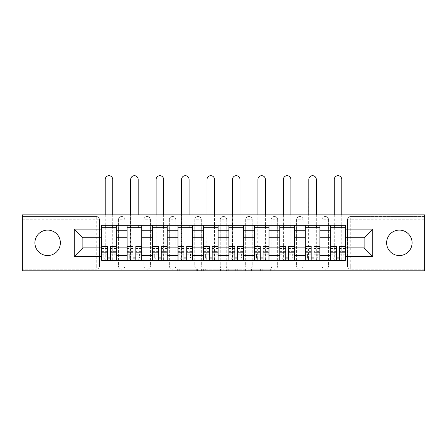 <?xml version="1.0" encoding="UTF-8"?>
<svg xmlns="http://www.w3.org/2000/svg" width="447" height="447" viewBox="0 0 447 447"><rect width="100%" height="100%" fill="white"/><g stroke="black" fill="none" stroke-linecap="round" stroke-linejoin="round"><path stroke-width="0.34" stroke-dasharray="2.23 1.68" d="M197.401 270.804L179.264 270.804L197.401 270.804L197.401 269.172L188.952 269.172L188.952 270.804L188.952 269.172L197.401 269.172L197.401 270.804L197.401 269.172L188.952 269.172L188.952 270.804L188.952 269.172L197.401 269.172L179.264 269.172L197.401 269.172M399.361 255.55A12.723 12.723 0 0 1 386.638 242.827A12.723 12.723 0 0 1 399.361 230.099A12.723 12.723 0 0 1 412.089 242.827A12.723 12.723 0 0 1 399.361 255.55M47.639 255.55A12.723 12.723 0 0 1 34.911 242.827A12.723 12.723 0 0 1 47.639 230.099A12.723 12.723 0 0 1 60.362 242.827A12.723 12.723 0 0 1 47.639 255.55M322.036 219.74A3.263 3.263 0 0 1 325.299 216.477A3.263 3.263 0 0 1 328.562 219.74A3.263 3.263 0 0 0 325.299 216.477A3.263 3.263 0 0 0 322.036 219.74L322.036 265.909A3.263 3.263 0 0 0 325.299 269.172A3.263 3.263 0 0 0 328.562 265.909L328.562 219.74A3.263 3.263 0 0 0 325.299 216.477A3.263 3.263 0 0 0 322.036 219.74L322.036 265.909A3.263 3.263 0 0 0 325.299 269.172A3.263 3.263 0 0 0 328.562 265.909L328.562 219.74L322.036 219.74M296.584 219.74A3.263 3.263 0 0 1 299.848 216.477A3.263 3.263 0 0 1 303.111 219.74A3.263 3.263 0 0 0 299.848 216.477A3.263 3.263 0 0 0 296.584 219.74L296.584 265.909A3.263 3.263 0 0 0 299.848 269.172A3.263 3.263 0 0 0 303.111 265.909L303.111 219.74A3.263 3.263 0 0 0 299.848 216.477A3.263 3.263 0 0 0 296.584 219.74L296.584 265.909A3.263 3.263 0 0 0 299.848 269.172A3.263 3.263 0 0 0 303.111 265.909L303.111 219.74L296.584 219.74M271.139 219.74A3.263 3.263 0 0 1 274.397 216.477A3.263 3.263 0 0 1 277.66 219.74A3.263 3.263 0 0 0 274.397 216.477A3.263 3.263 0 0 0 271.139 219.74L271.139 265.909A3.263 3.263 0 0 0 274.397 269.172A3.263 3.263 0 0 0 277.66 265.909L277.66 219.74A3.263 3.263 0 0 0 274.397 216.477A3.263 3.263 0 0 0 271.139 219.74L271.139 265.909A3.263 3.263 0 0 0 274.397 269.172A3.263 3.263 0 0 0 277.66 265.909L277.66 219.74L271.139 219.74M245.688 219.74A3.263 3.263 0 0 1 248.951 216.477A3.263 3.263 0 0 1 252.214 219.74A3.263 3.263 0 0 0 248.951 216.477A3.263 3.263 0 0 0 245.688 219.74L245.688 265.909A3.263 3.263 0 0 0 248.951 269.172A3.263 3.263 0 0 0 252.214 265.909L252.214 219.74A3.263 3.263 0 0 0 248.951 216.477A3.263 3.263 0 0 0 245.688 219.74L245.688 265.909A3.263 3.263 0 0 0 248.951 269.172A3.263 3.263 0 0 0 252.214 265.909L252.214 219.74L245.688 219.74M220.237 219.74A3.263 3.263 0 0 1 223.5 216.477A3.263 3.263 0 0 1 226.763 219.74A3.263 3.263 0 0 0 223.5 216.477A3.263 3.263 0 0 0 220.237 219.74L220.237 265.909A3.263 3.263 0 0 0 223.5 269.172A3.263 3.263 0 0 0 226.763 265.909L226.763 219.74A3.263 3.263 0 0 0 223.5 216.477A3.263 3.263 0 0 0 220.237 219.74L220.237 265.909A3.263 3.263 0 0 0 223.5 269.172A3.263 3.263 0 0 0 226.763 265.909L226.763 219.74L220.237 219.74M194.786 219.74A3.263 3.263 0 0 1 198.049 216.477A3.263 3.263 0 0 1 201.312 219.74A3.263 3.263 0 0 0 198.049 216.477A3.263 3.263 0 0 0 194.786 219.74L194.786 265.909A3.263 3.263 0 0 0 198.049 269.172A3.263 3.263 0 0 0 201.312 265.909L201.312 219.74A3.263 3.263 0 0 0 198.049 216.477A3.263 3.263 0 0 0 194.786 219.74L194.786 265.909A3.263 3.263 0 0 0 198.049 269.172A3.263 3.263 0 0 0 201.312 265.909L201.312 219.74L194.786 219.74M169.34 219.74A3.263 3.263 0 0 1 172.603 216.477A3.263 3.263 0 0 1 175.861 219.74A3.263 3.263 0 0 0 172.603 216.477A3.263 3.263 0 0 0 169.34 219.74L169.34 265.909A3.263 3.263 0 0 0 172.603 269.172A3.263 3.263 0 0 0 175.861 265.909L175.861 219.74A3.263 3.263 0 0 0 172.603 216.477A3.263 3.263 0 0 0 169.34 219.74L169.34 265.909A3.263 3.263 0 0 0 172.603 269.172A3.263 3.263 0 0 0 175.861 265.909L175.861 219.74L169.34 219.74M143.889 219.74A3.263 3.263 0 0 1 147.152 216.477A3.263 3.263 0 0 1 150.415 219.74A3.263 3.263 0 0 0 147.152 216.477A3.263 3.263 0 0 0 143.889 219.74L143.889 265.909A3.263 3.263 0 0 0 147.152 269.172A3.263 3.263 0 0 0 150.415 265.909L150.415 219.74A3.263 3.263 0 0 0 147.152 216.477A3.263 3.263 0 0 0 143.889 219.74L143.889 265.909A3.263 3.263 0 0 0 147.152 269.172A3.263 3.263 0 0 0 150.415 265.909L150.415 219.74L143.889 219.74M118.438 219.74A3.263 3.263 0 0 1 121.701 216.477A3.263 3.263 0 0 1 124.964 219.74A3.263 3.263 0 0 0 121.701 216.477A3.263 3.263 0 0 0 118.438 219.74L118.438 265.909A3.263 3.263 0 0 0 121.701 269.172A3.263 3.263 0 0 0 124.964 265.909L124.964 219.74A3.263 3.263 0 0 0 121.701 216.477A3.263 3.263 0 0 0 118.438 219.74L118.438 265.909A3.263 3.263 0 0 0 121.701 269.172A3.263 3.263 0 0 0 124.964 265.909L124.964 219.74L118.438 219.74M270.301 270.804L251.404 270.804L270.301 270.804L270.301 269.172L262.21 269.172L271.899 269.172L271.899 270.804L271.899 269.172L251.404 269.172L271.899 269.172L271.899 270.804L271.899 269.172L270.301 269.172L270.301 270.804M260.612 270.804L252.041 270.804L260.612 270.804L260.612 269.172L262.21 269.172L260.612 269.172L260.612 270.804L260.612 269.172L252.041 269.172L252.041 270.804L252.041 269.172L260.612 269.172L260.612 270.804M249.8 270.804L251.404 270.804L249.8 270.804L249.8 269.172L251.404 269.172L249.8 269.172L249.8 270.804M177.66 270.804L179.264 270.804L177.66 270.804L177.66 269.172L179.264 269.172L177.66 269.172L177.66 270.804M424.65 265.909L350.75 265.909L350.75 269.172L424.65 269.172L424.65 270.804L22.35 270.804L22.35 269.172L96.25 269.172A3.263 3.263 0 0 0 99.513 265.909L99.513 219.74A3.263 3.263 0 0 0 96.25 216.477A3.263 3.263 0 0 1 99.513 219.74A3.263 3.263 0 0 0 96.25 216.477L22.35 216.477L22.35 214.845L424.65 214.845L424.65 216.477L350.75 216.477A3.263 3.263 0 0 0 347.487 219.74L347.487 265.909A3.263 3.263 0 0 0 350.75 269.172A3.263 3.263 0 0 1 347.487 265.909A3.263 3.263 0 0 0 350.75 269.172L424.65 269.172L424.65 216.477L350.75 216.477A3.263 3.263 0 0 0 347.487 219.74L347.487 265.909L350.75 265.909L350.75 219.74L424.65 219.74M222.098 270.804L220.5 270.804L222.098 270.804L222.098 269.172L222.098 270.804M201.603 270.804L220.5 270.804L199.999 270.804L201.603 270.804L201.603 269.172L222.098 269.172L199.999 269.172L199.999 270.804L199.999 269.172L201.603 269.172L201.603 270.804M226.5 270.804L247.001 270.804L224.902 270.804L226.5 270.804L226.5 269.172L247.001 269.172L247.001 270.804L247.001 269.172L237.312 269.172L237.312 270.804M99.513 265.909L99.513 219.74L96.25 219.74L96.25 265.909L22.35 265.909L22.35 269.172L96.25 269.172A3.263 3.263 0 0 0 99.513 265.909A3.263 3.263 0 0 1 96.25 269.172L96.25 265.909L99.513 265.909M22.35 219.74L96.25 219.74L96.25 216.477L22.35 216.477L22.35 265.909M330.679 225.288L345.363 225.288L345.363 227.735L330.679 227.735L330.679 225.288L319.912 225.288L319.912 227.735L305.234 227.735L305.234 225.288L294.467 225.288L294.467 227.735L279.783 227.735L279.783 225.288L269.016 225.288L269.016 227.735L254.332 227.735L254.332 225.288L243.565 225.288L243.565 227.735L228.886 227.735L228.886 225.288L218.114 225.288L218.114 227.735L203.435 227.735L203.435 225.288L192.668 225.288L192.668 227.735L177.984 227.735L177.984 225.288L167.217 225.288L167.217 227.735L152.533 227.735L152.533 225.288L141.766 225.288L141.766 227.735L127.088 227.735L127.088 225.288L116.321 225.288L116.321 227.735L101.637 227.735L101.637 257.913L116.321 257.913L116.321 227.735M116.321 257.913L116.321 260.361L127.088 260.361L127.088 257.913L141.766 257.913L141.766 227.735M127.088 227.735L127.088 257.913M141.766 257.913L141.766 260.361L152.533 260.361L152.533 257.913L167.217 257.913L167.217 227.735M152.533 227.735L152.533 257.913M167.217 257.913L167.217 260.361L177.984 260.361L177.984 257.913L192.668 257.913L192.668 227.735M177.984 227.735L177.984 257.913M192.668 257.913L192.668 260.361L203.435 260.361L203.435 257.913L218.114 257.913L218.114 227.735M203.435 227.735L203.435 257.913M218.114 257.913L218.114 260.361L228.886 260.361L228.886 257.913L243.565 257.913L243.565 227.735M228.886 227.735L228.886 257.913M243.565 257.913L243.565 260.361L254.332 260.361L254.332 257.913L269.016 257.913L269.016 227.735M254.332 227.735L254.332 257.913M269.016 257.913L269.016 260.361L279.783 260.361L279.783 257.913L294.467 257.913L294.467 227.735M279.783 227.735L279.783 257.913M294.467 257.913L294.467 260.361L305.234 260.361L305.234 257.913L319.912 257.913L319.912 227.735M305.234 227.735L305.234 257.913M319.912 257.913L319.912 260.361L330.679 260.361L330.679 257.913L345.363 257.913L345.363 227.735M330.679 227.735L330.679 257.913M319.912 247.884L330.679 247.884M294.467 247.884L305.234 247.884M269.016 247.884L279.783 247.884M243.565 247.884L254.332 247.884M218.114 247.884L228.886 247.884M192.668 247.884L203.435 247.884M167.217 247.884L177.984 247.884M141.766 247.884L152.533 247.884M116.321 247.884L127.088 247.884M330.679 237.77L319.912 237.77M305.234 237.77L294.467 237.77M279.783 237.77L269.016 237.77M254.332 237.77L243.565 237.77M228.886 237.77L218.114 237.77M203.435 237.77L192.668 237.77M177.984 237.77L167.217 237.77M152.533 237.77L141.766 237.77M127.088 237.77L116.321 237.77M101.637 237.77L82.874 237.77L82.874 247.884L101.637 247.884M70.967 270.804L70.967 214.845M376.033 270.804L376.033 214.845M345.363 247.884L364.126 247.884L364.126 237.77L345.363 237.77M116.321 260.361L101.637 260.361L101.637 257.913M101.637 227.735L101.637 225.288L116.321 225.288M127.088 225.288L141.766 225.288M152.533 225.288L167.217 225.288M177.984 225.288L192.668 225.288M203.435 225.288L218.114 225.288M228.886 225.288L243.565 225.288M254.332 225.288L269.016 225.288M279.783 225.288L294.467 225.288M305.234 225.288L319.912 225.288M345.363 257.913L345.363 260.361L330.679 260.361M319.912 260.361L305.234 260.361M294.467 260.361L279.783 260.361M269.016 260.361L254.332 260.361M243.565 260.361L228.886 260.361M218.114 260.361L203.435 260.361M192.668 260.361L177.984 260.361M167.217 260.361L152.533 260.361M141.766 260.361L127.088 260.361M116.237 257.913L110.364 257.913M107.587 257.913L101.715 257.913M328.562 265.909A3.263 3.263 0 0 1 325.299 269.172A3.263 3.263 0 0 1 322.036 265.909L328.562 265.909M303.111 265.909A3.263 3.263 0 0 1 299.848 269.172A3.263 3.263 0 0 1 296.584 265.909L303.111 265.909M277.66 265.909A3.263 3.263 0 0 1 274.397 269.172A3.263 3.263 0 0 1 271.139 265.909L277.66 265.909M252.214 265.909A3.263 3.263 0 0 1 248.951 269.172A3.263 3.263 0 0 1 245.688 265.909L252.214 265.909M226.763 265.909A3.263 3.263 0 0 1 223.5 269.172A3.263 3.263 0 0 1 220.237 265.909L226.763 265.909M201.312 265.909A3.263 3.263 0 0 1 198.049 269.172A3.263 3.263 0 0 1 194.786 265.909L201.312 265.909M175.861 265.909A3.263 3.263 0 0 1 172.603 269.172A3.263 3.263 0 0 1 169.34 265.909L175.861 265.909M150.415 265.909A3.263 3.263 0 0 1 147.152 269.172A3.263 3.263 0 0 1 143.889 265.909L150.415 265.909M124.964 265.909A3.263 3.263 0 0 1 121.701 269.172A3.263 3.263 0 0 1 118.438 265.909L124.964 265.909M141.688 257.913L135.815 257.913M133.038 257.913L127.166 257.913M167.133 257.913L161.261 257.913M158.489 257.913L152.617 257.913M192.584 257.913L186.712 257.913M183.94 257.913L178.068 257.913M218.035 257.913L212.163 257.913M209.386 257.913L203.514 257.913M243.486 257.913L237.614 257.913M234.837 257.913L228.965 257.913M268.932 257.913L263.06 257.913M260.288 257.913L254.416 257.913M294.383 257.913L288.511 257.913M285.739 257.913L279.867 257.913M319.834 257.913L313.962 257.913M311.185 257.913L305.312 257.913M345.285 257.913L339.413 257.913M336.636 257.913L330.763 257.913M203.363 270.804L205.687 270.804L203.363 270.804L203.363 269.172L202.245 269.172L202.245 270.804L202.245 269.172L205.687 269.172L203.363 269.172L203.363 270.804M205.687 270.804L210.811 270.804L205.687 270.804L205.687 269.172L210.811 269.172L210.811 270.804L210.811 269.172L205.687 269.172L205.687 270.804M226.5 269.172L235.709 269.172L235.709 270.804L235.709 269.172L234.111 269.172L235.709 269.172L235.709 270.804L235.709 269.172L237.312 269.172M227.143 269.172L227.143 270.804L227.143 269.172M224.902 269.172L224.902 270.804L224.902 269.172M105.224 179.448A3.755 3.755 0 0 1 108.979 175.693A3.755 3.755 0 0 1 112.728 179.448L112.728 258.081L104.978 258.081L104.978 260.199L105.224 179.448M105.224 227.735L105.224 260.199M101.715 251.354L107.587 251.354L107.587 258.081L101.715 258.081L103.838 258.081L101.715 258.081L101.715 246.331M103.838 258.081L103.838 254.002L101.715 254.002L103.838 254.002L103.838 258.081L101.715 258.081L101.715 260.199L104.978 260.199M116.237 260.199L116.237 254.002L114.114 254.002L114.114 258.081L116.237 258.081L116.237 254.002L114.114 254.002L114.114 258.081L116.237 258.081L110.364 258.081L110.364 260.199L107.587 260.199L107.587 258.081M107.587 251.354L107.587 250.035L101.715 250.035M107.587 250.035L107.587 246.331M116.237 248.454L110.364 248.454L110.364 251.354L116.237 251.354L116.237 248.454L116.237 258.081L112.728 258.081L112.728 260.199L112.974 258.081M116.237 254.231L110.364 254.231L110.364 258.081M110.364 254.231L110.364 248.454M110.364 251.354L110.364 246.331M116.237 251.354L116.237 250.035L110.364 250.035M116.237 250.035L116.237 246.331M112.728 260.199L112.728 251.963L105.224 251.963L112.728 251.963L112.728 227.735M112.728 214.845L112.728 225.288M105.224 214.845L105.224 225.288M130.675 179.448A3.755 3.755 0 0 1 134.424 175.693A3.755 3.755 0 0 1 138.179 179.448L138.179 258.081L130.429 258.081L130.429 260.199L130.675 179.448M130.675 227.735L130.675 260.199M127.166 251.354L133.038 251.354L133.038 258.081L127.166 258.081L129.289 258.081L127.166 258.081L127.166 246.331M129.289 258.081L129.289 254.002L127.166 254.002L129.289 254.002L129.289 258.081L127.166 258.081L127.166 260.199L130.429 260.199M141.688 260.199L141.688 254.002L139.565 254.002L139.565 258.081L141.688 258.081L141.688 254.002L139.565 254.002L139.565 258.081L141.688 258.081L135.815 258.081L135.815 260.199L133.038 260.199L133.038 258.081M133.038 251.354L133.038 250.035L127.166 250.035M133.038 250.035L133.038 246.331M141.688 248.454L135.815 248.454L135.815 251.354L141.688 251.354L141.688 248.454L141.688 258.081L138.179 258.081L138.179 260.199L138.425 258.081M141.688 254.231L135.815 254.231L135.815 258.081M135.815 254.231L135.815 248.454M135.815 251.354L135.815 246.331M141.688 251.354L141.688 250.035L135.815 250.035M141.688 250.035L141.688 246.331M138.179 260.199L138.179 251.963L130.675 251.963L138.179 251.963L138.179 227.735M138.179 214.845L138.179 225.288M130.675 214.845L130.675 225.288M156.126 179.448A3.755 3.755 0 0 1 159.875 175.693A3.755 3.755 0 0 1 163.63 179.448L163.63 258.081L155.88 258.081L155.88 260.199L156.126 179.448M156.126 227.735L156.126 260.199M152.617 251.354L158.489 251.354L158.489 258.081L152.617 258.081L154.735 258.081L152.617 258.081L152.617 246.331M154.735 258.081L154.735 254.002L152.617 254.002L154.735 254.002L154.735 258.081L152.617 258.081L152.617 260.199L155.88 260.199M167.133 260.199L167.133 254.002L165.016 254.002L165.016 258.081L167.133 258.081L167.133 254.002L165.016 254.002L165.016 258.081L167.133 258.081L161.261 258.081L161.261 260.199L158.489 260.199L158.489 258.081M158.489 251.354L158.489 250.035L152.617 250.035M158.489 250.035L158.489 246.331M167.133 248.454L161.261 248.454L161.261 251.354L167.133 251.354L167.133 248.454L167.133 258.081L163.63 258.081L163.63 260.199L163.87 258.081M167.133 254.231L161.261 254.231L161.261 258.081M161.261 254.231L161.261 248.454M161.261 251.354L161.261 246.331M167.133 251.354L167.133 250.035L161.261 250.035M167.133 250.035L167.133 246.331M163.63 260.199L163.63 251.963L156.126 251.963L163.63 251.963L163.63 227.735M163.63 214.845L163.63 225.288M156.126 214.845L156.126 225.288M181.571 179.448A3.755 3.755 0 0 1 185.326 175.693A3.755 3.755 0 0 1 189.075 179.448L189.075 258.081L181.331 258.081L181.331 260.199L181.571 179.448M181.571 227.735L181.571 260.199M178.068 251.354L183.94 251.354L183.94 258.081L178.068 258.081L180.186 258.081L178.068 258.081L178.068 246.331M180.186 258.081L180.186 254.002L178.068 254.002L180.186 254.002L180.186 258.081L178.068 258.081L178.068 260.199L181.331 260.199M192.584 260.199L192.584 254.002L190.467 254.002L190.467 258.081L192.584 258.081L192.584 254.002L190.467 254.002L190.467 258.081L192.584 258.081L186.712 258.081L186.712 260.199L183.94 260.199L183.94 258.081M183.94 251.354L183.94 250.035L178.068 250.035M183.94 250.035L183.94 246.331M192.584 248.454L186.712 248.454L186.712 251.354L192.584 251.354L192.584 248.454L192.584 258.081L189.075 258.081L189.075 260.199L189.321 258.081M192.584 254.231L186.712 254.231L186.712 258.081M186.712 254.231L186.712 248.454M186.712 251.354L186.712 246.331M192.584 251.354L192.584 250.035L186.712 250.035M192.584 250.035L192.584 246.331M189.075 260.199L189.075 251.963L181.571 251.963L189.075 251.963L189.075 227.735M189.075 214.845L189.075 225.288M181.571 214.845L181.571 225.288M207.022 179.448A3.755 3.755 0 0 1 210.777 175.693A3.755 3.755 0 0 1 214.526 179.448L214.526 258.081L206.777 258.081L206.777 260.199L207.022 179.448M207.022 227.735L207.022 260.199M203.514 251.354L209.386 251.354L209.386 258.081L203.514 258.081L205.637 258.081L203.514 258.081L203.514 246.331M205.637 258.081L205.637 254.002L203.514 254.002L205.637 254.002L205.637 258.081L203.514 258.081L203.514 260.199L206.777 260.199M218.035 260.199L218.035 254.002L215.912 254.002L215.912 258.081L218.035 258.081L218.035 254.002L215.912 254.002L215.912 258.081L218.035 258.081L212.163 258.081L212.163 260.199L209.386 260.199L209.386 258.081M209.386 251.354L209.386 250.035L203.514 250.035M209.386 250.035L209.386 246.331M218.035 248.454L212.163 248.454L212.163 251.354L218.035 251.354L218.035 248.454L218.035 258.081L214.526 258.081L214.526 260.199L214.772 258.081M218.035 254.231L212.163 254.231L212.163 258.081M212.163 254.231L212.163 248.454M212.163 251.354L212.163 246.331M218.035 251.354L218.035 250.035L212.163 250.035M218.035 250.035L218.035 246.331M214.526 260.199L214.526 251.963L207.022 251.963L214.526 251.963L214.526 227.735M214.526 214.845L214.526 225.288M207.022 214.845L207.022 225.288M232.474 179.448A3.755 3.755 0 0 1 236.223 175.693A3.755 3.755 0 0 1 239.978 179.448L239.978 258.081L232.228 258.081L232.228 260.199L232.474 179.448M232.474 227.735L232.474 260.199M228.965 251.354L234.837 251.354L234.837 258.081L228.965 258.081L231.088 258.081L228.965 258.081L228.965 246.331M231.088 258.081L231.088 254.002L228.965 254.002L231.088 254.002L231.088 258.081L228.965 258.081L228.965 260.199L232.228 260.199M243.486 260.199L243.486 254.002L241.363 254.002L241.363 258.081L243.486 258.081L243.486 254.002L241.363 254.002L241.363 258.081L243.486 258.081L237.614 258.081L237.614 260.199L234.837 260.199L234.837 258.081M234.837 251.354L234.837 250.035L228.965 250.035M234.837 250.035L234.837 246.331M243.486 248.454L237.614 248.454L237.614 251.354L243.486 251.354L243.486 248.454L243.486 258.081L239.978 258.081L239.978 260.199L240.223 258.081M243.486 254.231L237.614 254.231L237.614 258.081M237.614 254.231L237.614 248.454M237.614 251.354L237.614 246.331M243.486 251.354L243.486 250.035L237.614 250.035M243.486 250.035L243.486 246.331M239.978 260.199L239.978 251.963L232.474 251.963L239.978 251.963L239.978 227.735M239.978 214.845L239.978 225.288M232.474 214.845L232.474 225.288M257.925 179.448A3.755 3.755 0 0 1 261.674 175.693A3.755 3.755 0 0 1 265.429 179.448L265.429 258.081L257.679 258.081L257.679 260.199L257.925 179.448M257.925 227.735L257.925 260.199M254.416 251.354L260.288 251.354L260.288 258.081L254.416 258.081L256.533 258.081L254.416 258.081L254.416 246.331M256.533 258.081L256.533 254.002L254.416 254.002L256.533 254.002L256.533 258.081L254.416 258.081L254.416 260.199L257.679 260.199M268.932 260.199L268.932 254.002L266.814 254.002L266.814 258.081L268.932 258.081L268.932 254.002L266.814 254.002L266.814 258.081L268.932 258.081L263.06 258.081L263.06 260.199L260.288 260.199L260.288 258.081M260.288 251.354L260.288 250.035L254.416 250.035M260.288 250.035L260.288 246.331M268.932 248.454L263.06 248.454L263.06 251.354L268.932 251.354L268.932 248.454L268.932 258.081L265.429 258.081L265.429 260.199L265.669 258.081M268.932 254.231L263.06 254.231L263.06 258.081M263.06 254.231L263.06 248.454M263.06 251.354L263.06 246.331M268.932 251.354L268.932 250.035L263.06 250.035M268.932 250.035L268.932 246.331M265.429 260.199L265.429 251.963L257.925 251.963L265.429 251.963L265.429 227.735M265.429 214.845L265.429 225.288M257.925 214.845L257.925 225.288M283.37 179.448A3.755 3.755 0 0 1 287.125 175.693A3.755 3.755 0 0 1 290.874 179.448L290.874 258.081L283.13 258.081L283.13 260.199L283.37 179.448M283.37 227.735L283.37 260.199M279.867 251.354L285.739 251.354L285.739 258.081L279.867 258.081L281.984 258.081L279.867 258.081L279.867 246.331M281.984 258.081L281.984 254.002L279.867 254.002L281.984 254.002L281.984 258.081L279.867 258.081L279.867 260.199L283.13 260.199M294.383 260.199L294.383 254.002L292.265 254.002L292.265 258.081L294.383 258.081L294.383 254.002L292.265 254.002L292.265 258.081L294.383 258.081L288.511 258.081L288.511 260.199L285.739 260.199L285.739 258.081M285.739 251.354L285.739 250.035L279.867 250.035M285.739 250.035L285.739 246.331M294.383 248.454L288.511 248.454L288.511 251.354L294.383 251.354L294.383 248.454L294.383 258.081L290.874 258.081L290.874 260.199L291.12 258.081M294.383 254.231L288.511 254.231L288.511 258.081M288.511 254.231L288.511 248.454M288.511 251.354L288.511 246.331M294.383 251.354L294.383 250.035L288.511 250.035M294.383 250.035L294.383 246.331M290.874 260.199L290.874 251.963L283.37 251.963L290.874 251.963L290.874 227.735M290.874 214.845L290.874 225.288M283.37 214.845L283.37 225.288M308.821 179.448A3.755 3.755 0 0 1 312.576 175.693A3.755 3.755 0 0 1 316.325 179.448L316.325 258.081L308.575 258.081L308.575 260.199L308.821 179.448M308.821 227.735L308.821 260.199M305.312 251.354L311.185 251.354L311.185 258.081L305.312 258.081L307.435 258.081L305.312 258.081L305.312 246.331M307.435 258.081L307.435 254.002L305.312 254.002L307.435 254.002L307.435 258.081L305.312 258.081L305.312 260.199L308.575 260.199M319.834 260.199L319.834 254.002L317.711 254.002L317.711 258.081L319.834 258.081L319.834 254.002L317.711 254.002L317.711 258.081L319.834 258.081L313.962 258.081L313.962 260.199L311.185 260.199L311.185 258.081M311.185 251.354L311.185 250.035L305.312 250.035M311.185 250.035L311.185 246.331M319.834 248.454L313.962 248.454L313.962 251.354L319.834 251.354L319.834 248.454L319.834 258.081L316.325 258.081L316.325 260.199L316.571 258.081M319.834 254.231L313.962 254.231L313.962 258.081M313.962 254.231L313.962 248.454M313.962 251.354L313.962 246.331M319.834 251.354L319.834 250.035L313.962 250.035M319.834 250.035L319.834 246.331M316.325 260.199L316.325 251.963L308.821 251.963L316.325 251.963L316.325 227.735M316.325 214.845L316.325 225.288M308.821 214.845L308.821 225.288M334.272 179.448A3.755 3.755 0 0 1 338.021 175.693A3.755 3.755 0 0 1 341.776 179.448L341.776 258.081L334.026 258.081L334.026 260.199L334.272 179.448M334.272 227.735L334.272 260.199M330.763 251.354L336.636 251.354L336.636 258.081L330.763 258.081L332.886 258.081L330.763 258.081L330.763 246.331M332.886 258.081L332.886 254.002L330.763 254.002L332.886 254.002L332.886 258.081L330.763 258.081L330.763 260.199L334.026 260.199M345.285 260.199L345.285 254.002L343.162 254.002L343.162 258.081L345.285 258.081L345.285 254.002L343.162 254.002L343.162 258.081L345.285 258.081L339.413 258.081L339.413 260.199L336.636 260.199L336.636 258.081M336.636 251.354L336.636 250.035L330.763 250.035M336.636 250.035L336.636 246.331M345.285 248.454L339.413 248.454L339.413 251.354L345.285 251.354L345.285 248.454L345.285 258.081L341.776 258.081L341.776 260.199L342.022 258.081M345.285 254.231L339.413 254.231L339.413 258.081M339.413 254.231L339.413 248.454M339.413 251.354L339.413 246.331M345.285 251.354L345.285 250.035L339.413 250.035M345.285 250.035L345.285 246.331M341.776 260.199L341.776 251.963L334.272 251.963L341.776 251.963L341.776 227.735M341.776 214.845L341.776 225.288M334.272 214.845L334.272 225.288M196.278 269.172L196.278 270.804L196.278 269.172M350.75 216.477A3.263 3.263 0 0 0 347.487 219.74L350.75 219.74L350.75 216.477M194.076 269.172L194.076 270.804L194.076 269.172M179.264 269.172L179.264 270.804L179.264 269.172M220.5 269.172L220.5 270.804L220.5 269.172M245.397 269.172L245.397 270.804L245.397 269.172M234.111 269.172L234.111 270.804L234.111 269.172M228.747 269.172L228.747 270.804L228.747 269.172M262.21 269.172L262.21 270.804L262.21 269.172M251.404 269.172L251.404 270.804L251.404 269.172M107.587 254.231L101.715 254.231M107.587 248.722L101.715 248.722M116.237 248.722L110.364 248.722M133.038 254.231L127.166 254.231M133.038 248.722L127.166 248.722M141.688 248.722L135.815 248.722M158.489 254.231L152.617 254.231M158.489 248.722L152.617 248.722M167.133 248.722L161.261 248.722M183.94 254.231L178.068 254.231M183.94 248.722L178.068 248.722M192.584 248.722L186.712 248.722M209.386 254.231L203.514 254.231M209.386 248.722L203.514 248.722M218.035 248.722L212.163 248.722M234.837 254.231L228.965 254.231M234.837 248.722L228.965 248.722M243.486 248.722L237.614 248.722M260.288 254.231L254.416 254.231M260.288 248.722L254.416 248.722M268.932 248.722L263.06 248.722M285.739 254.231L279.867 254.231M285.739 248.722L279.867 248.722M294.383 248.722L288.511 248.722M311.185 254.231L305.312 254.231M311.185 248.722L305.312 248.722M319.834 248.722L313.962 248.722M336.636 254.231L330.763 254.231M336.636 248.722L330.763 248.722M345.285 248.722L339.413 248.722M107.587 248.454L101.715 248.454M133.038 248.454L127.166 248.454M158.489 248.454L152.617 248.454M183.94 248.454L178.068 248.454M209.386 248.454L203.514 248.454M234.837 248.454L228.965 248.454M260.288 248.454L254.416 248.454M285.739 248.454L279.867 248.454M311.185 248.454L305.312 248.454M336.636 248.454L330.763 248.454"/><path stroke-width="0.67" d="M399.361 230.099A12.723 12.723 0 0 0 386.638 242.827A12.723 12.723 0 0 0 399.361 255.55A12.723 12.723 0 0 0 412.089 242.827A12.723 12.723 0 0 0 399.361 230.099M47.639 230.099A12.723 12.723 0 0 0 34.911 242.827A12.723 12.723 0 0 0 47.639 255.55A12.723 12.723 0 0 0 60.362 242.827A12.723 12.723 0 0 0 47.639 230.099M376.033 270.804L424.65 270.804L424.65 214.845L22.35 214.845L22.35 270.804L376.033 270.804L376.033 214.845M127.088 260.361L127.088 230.261L116.321 230.261L116.321 260.361M116.321 230.261L116.321 225.288M127.088 230.261L127.088 225.288M141.766 225.288L141.766 260.361M152.533 260.361L152.533 225.288M167.217 225.288L167.217 260.361M177.984 260.361L177.984 225.288M192.668 225.288L192.668 260.361M203.435 260.361L203.435 225.288M218.114 225.288L218.114 260.361M228.886 260.361L228.886 225.288M243.565 225.288L243.565 260.361M254.332 260.361L254.332 225.288M269.016 225.288L269.016 260.361M279.783 260.361L279.783 225.288M294.467 225.288L294.467 260.361M305.234 260.361L305.234 225.288M319.912 225.288L319.912 260.361M330.679 260.361L330.679 225.288M330.679 247.884L319.912 247.884M305.234 247.884L294.467 247.884M279.783 247.884L269.016 247.884M254.332 247.884L243.565 247.884M228.886 247.884L218.114 247.884M203.435 247.884L192.668 247.884M177.984 247.884L167.217 247.884M152.533 247.884L141.766 247.884M127.088 247.884L116.321 247.884M330.679 237.77L319.912 237.77M305.234 237.77L294.467 237.77M279.783 237.77L269.016 237.77M254.332 237.77L243.565 237.77M228.886 237.77L218.114 237.77M203.435 237.77L192.668 237.77M177.984 237.77L167.217 237.77M152.533 237.77L141.766 237.77M127.088 237.77L116.321 237.77M82.874 247.884L101.637 247.884L101.637 237.77L82.874 237.77L82.874 247.884L74.23 256.528L74.23 229.121L101.637 229.121L101.637 237.77M345.363 237.77L345.363 247.884L364.126 247.884L364.126 237.77L345.363 237.77L345.363 225.288L101.637 225.288L101.637 229.121M345.363 229.121L372.77 229.121L372.77 256.528L345.363 256.528L345.363 247.884M101.637 247.884L101.637 260.361L345.363 260.361L345.363 256.528M101.637 256.528L74.23 256.528M70.967 270.804L70.967 214.845M110.364 257.913L107.587 257.913M101.637 227.735L116.321 227.735M135.815 257.913L133.038 257.913M127.088 227.735L141.766 227.735M161.261 257.913L158.489 257.913M152.533 227.735L167.217 227.735M186.712 257.913L183.94 257.913M177.984 227.735L192.668 227.735M212.163 257.913L209.386 257.913M203.435 227.735L218.114 227.735M237.614 257.913L234.837 257.913M228.886 227.735L243.565 227.735M263.06 257.913L260.288 257.913M254.332 227.735L269.016 227.735M288.511 257.913L285.739 257.913M279.783 227.735L294.467 227.735M313.962 257.913L311.185 257.913M305.234 227.735L319.912 227.735M339.413 257.913L336.636 257.913M330.679 227.735L345.363 227.735M74.23 229.121L82.874 237.77M364.126 247.884L372.77 256.528M364.126 237.77L372.77 229.121M112.728 214.845L112.728 179.448A3.755 3.755 0 0 0 108.979 175.693A3.755 3.755 0 0 0 105.224 179.448L105.224 214.845M107.587 246.331L107.587 260.199L101.715 260.199L101.715 246.331L107.587 246.331M110.364 258.081L107.587 258.081M104.978 258.081L103.838 258.081M112.974 260.199L116.237 260.199L116.237 246.331L110.364 246.331L110.364 260.199L105.224 260.199M116.237 260.199L112.728 260.199M112.728 225.288L112.728 227.735M105.224 225.288L105.224 227.735M138.179 214.845L138.179 179.448A3.755 3.755 0 0 0 134.424 175.693A3.755 3.755 0 0 0 130.675 179.448L130.675 214.845M133.038 246.331L133.038 260.199L127.166 260.199L127.166 246.331L133.038 246.331M135.815 258.081L133.038 258.081M130.429 258.081L129.289 258.081M138.425 260.199L141.688 260.199L141.688 246.331L135.815 246.331L135.815 260.199L130.675 260.199M141.688 260.199L138.179 260.199M138.179 225.288L138.179 227.735M130.675 225.288L130.675 227.735M163.63 214.845L163.63 179.448A3.755 3.755 0 0 0 159.875 175.693A3.755 3.755 0 0 0 156.126 179.448L156.126 214.845M158.489 246.331L158.489 260.199L152.617 260.199L152.617 246.331L158.489 246.331M161.261 258.081L158.489 258.081M155.88 258.081L154.735 258.081M163.87 260.199L167.133 260.199L167.133 246.331L161.261 246.331L161.261 260.199L156.126 260.199M167.133 260.199L163.63 260.199M163.63 225.288L163.63 227.735M156.126 225.288L156.126 227.735M189.075 214.845L189.075 179.448A3.755 3.755 0 0 0 185.326 175.693A3.755 3.755 0 0 0 181.571 179.448L181.571 214.845M183.94 246.331L183.94 260.199L178.068 260.199L178.068 246.331L183.94 246.331M186.712 258.081L183.94 258.081M181.331 258.081L180.186 258.081M189.321 260.199L192.584 260.199L192.584 246.331L186.712 246.331L186.712 260.199L181.571 260.199M192.584 260.199L189.075 260.199M189.075 225.288L189.075 227.735M181.571 225.288L181.571 227.735M214.526 214.845L214.526 179.448A3.755 3.755 0 0 0 210.777 175.693A3.755 3.755 0 0 0 207.022 179.448L207.022 214.845M209.386 246.331L209.386 260.199L203.514 260.199L203.514 246.331L209.386 246.331M212.163 258.081L209.386 258.081M206.777 258.081L205.637 258.081M214.772 260.199L218.035 260.199L218.035 246.331L212.163 246.331L212.163 260.199L207.022 260.199M218.035 260.199L214.526 260.199M214.526 225.288L214.526 227.735M207.022 225.288L207.022 227.735M239.978 214.845L239.978 179.448A3.755 3.755 0 0 0 236.223 175.693A3.755 3.755 0 0 0 232.474 179.448L232.474 214.845M234.837 246.331L234.837 260.199L228.965 260.199L228.965 246.331L234.837 246.331M237.614 258.081L234.837 258.081M232.228 258.081L231.088 258.081M240.223 260.199L243.486 260.199L243.486 246.331L237.614 246.331L237.614 260.199L232.474 260.199M243.486 260.199L239.978 260.199M239.978 225.288L239.978 227.735M232.474 225.288L232.474 227.735M265.429 214.845L265.429 179.448A3.755 3.755 0 0 0 261.674 175.693A3.755 3.755 0 0 0 257.925 179.448L257.925 214.845M260.288 246.331L260.288 260.199L254.416 260.199L254.416 246.331L260.288 246.331M263.06 258.081L260.288 258.081M257.679 258.081L256.533 258.081M265.669 260.199L268.932 260.199L268.932 246.331L263.06 246.331L263.06 260.199L257.925 260.199M268.932 260.199L265.429 260.199M265.429 225.288L265.429 227.735M257.925 225.288L257.925 227.735M290.874 214.845L290.874 179.448A3.755 3.755 0 0 0 287.125 175.693A3.755 3.755 0 0 0 283.37 179.448L283.37 214.845M285.739 246.331L285.739 260.199L279.867 260.199L279.867 246.331L285.739 246.331M288.511 258.081L285.739 258.081M283.13 258.081L281.984 258.081M291.12 260.199L294.383 260.199L294.383 246.331L288.511 246.331L288.511 260.199L283.37 260.199M294.383 260.199L290.874 260.199M290.874 225.288L290.874 227.735M283.37 225.288L283.37 227.735M316.325 214.845L316.325 179.448A3.755 3.755 0 0 0 312.576 175.693A3.755 3.755 0 0 0 308.821 179.448L308.821 214.845M311.185 246.331L311.185 260.199L305.312 260.199L305.312 246.331L311.185 246.331M313.962 258.081L311.185 258.081M308.575 258.081L307.435 258.081M316.571 260.199L319.834 260.199L319.834 246.331L313.962 246.331L313.962 260.199L308.821 260.199M319.834 260.199L316.325 260.199M316.325 225.288L316.325 227.735M308.821 225.288L308.821 227.735M341.776 214.845L341.776 179.448A3.755 3.755 0 0 0 338.021 175.693A3.755 3.755 0 0 0 334.272 179.448L334.272 214.845M336.636 246.331L336.636 260.199L330.763 260.199L330.763 246.331L336.636 246.331M339.413 258.081L336.636 258.081M334.026 258.081L332.886 258.081M342.022 260.199L345.285 260.199L345.285 246.331L339.413 246.331L339.413 260.199L334.272 260.199M345.285 260.199L341.776 260.199M341.776 225.288L341.776 227.735M334.272 225.288L334.272 227.735M305.234 230.261L294.467 230.261M279.783 230.261L269.016 230.261M254.332 230.261L243.565 230.261M228.886 230.261L218.114 230.261M203.435 230.261L192.668 230.261M177.984 230.261L167.217 230.261M152.533 230.261L141.766 230.261M330.679 230.261L319.912 230.261M305.234 255.388L294.467 255.388M279.783 255.388L269.016 255.388M254.332 255.388L243.565 255.388M228.886 255.388L218.114 255.388M203.435 255.388L192.668 255.388M177.984 255.388L167.217 255.388M152.533 255.388L141.766 255.388M127.088 255.388L116.321 255.388M330.679 255.388L319.912 255.388M107.587 246.677L101.715 246.677M107.587 252.186L101.715 252.186M116.237 246.677L110.364 246.677M116.237 252.186L110.364 252.186M133.038 246.677L127.166 246.677M133.038 252.186L127.166 252.186M141.688 246.677L135.815 246.677M141.688 252.186L135.815 252.186M158.489 246.677L152.617 246.677M158.489 252.186L152.617 252.186M167.133 246.677L161.261 246.677M167.133 252.186L161.261 252.186M183.94 246.677L178.068 246.677M183.94 252.186L178.068 252.186M192.584 246.677L186.712 246.677M192.584 252.186L186.712 252.186M209.386 246.677L203.514 246.677M209.386 252.186L203.514 252.186M218.035 246.677L212.163 246.677M218.035 252.186L212.163 252.186M234.837 246.677L228.965 246.677M234.837 252.186L228.965 252.186M243.486 246.677L237.614 246.677M243.486 252.186L237.614 252.186M260.288 246.677L254.416 246.677M260.288 252.186L254.416 252.186M268.932 246.677L263.06 246.677M268.932 252.186L263.06 252.186M285.739 246.677L279.867 246.677M285.739 252.186L279.867 252.186M294.383 246.677L288.511 246.677M294.383 252.186L288.511 252.186M311.185 246.677L305.312 246.677M311.185 252.186L305.312 252.186M319.834 246.677L313.962 246.677M319.834 252.186L313.962 252.186M336.636 246.677L330.763 246.677M336.636 252.186L330.763 252.186M345.285 246.677L339.413 246.677M345.285 252.186L339.413 252.186"/></g></svg>
